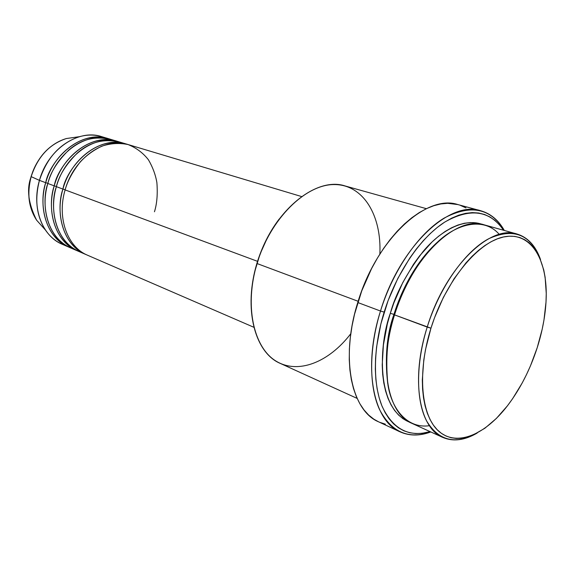 <?xml version="1.0" encoding="UTF-8"?>
<svg xmlns="http://www.w3.org/2000/svg" width="575" height="575" viewBox="0 0 575 575"><rect width="100%" height="100%" fill="white"/><g stroke="black" fill="none" stroke-linecap="round" stroke-linejoin="round"><path stroke-width="0.86" d="M43.29 227.628L36.577 220.132C28.225 203.37 26.421 188.88 31.172 176.647L31.172 176.647C26.86 193.279 28.664 207.776 36.577 220.132L43.29 227.628M154.459 211.772C156.968 203.758 157.773 194.041 156.882 182.598C155.559 174.8 152.749 167.203 148.451 159.814C143.103 152.95 136.318 147.868 128.103 144.562C119.341 142.751 110.558 143.297 101.768 146.194C93.481 150.233 86.358 155.415 80.385 161.74C72.594 171.695 67.505 181.082 65.119 189.901C56.681 217.846 67.498 247.207 87.666 255.286L253.884 327.29M85.495 254.351L86.588 254.797C58.255 242.858 56.911 205.239 62.927 189.082L65.169 189.736L62.927 189.082C65.823 170.818 93.768 133.86 126.946 144.232L119.09 141.86C95.853 133.932 64.889 155.085 56.393 186.659C48.056 214.338 58.909 243.477 79.048 251.555L85.495 254.351C65.334 246.265 54.51 216.962 62.927 189.082L56.393 186.659L62.927 189.082C71.494 157.277 102.566 135.937 125.817 143.879M122.403 143.031C105.836 137.921 90.8 141.256 77.302 153.051C65.809 164.623 58.844 175.828 56.393 186.659C50.075 203.018 52.26 242.384 82.34 252.792M76.921 250.635L77.992 251.074C49.709 239.135 48.286 201.854 54.244 185.862L56.443 186.501L54.244 185.862C57.09 167.763 84.841 131.215 117.968 141.543L110.256 139.215C87.048 131.308 56.228 152.202 47.84 183.482C39.589 210.896 50.478 239.818 70.588 247.89L76.921 250.635C56.781 242.557 45.921 213.469 54.244 185.862L47.84 183.482L54.244 185.862C62.711 154.359 93.639 133.271 116.869 141.191M113.512 140.357C96.967 135.283 81.988 138.582 68.583 150.24C57.162 161.676 50.248 172.759 47.84 183.482C41.594 199.676 43.829 238.647 73.823 249.112M68.504 246.984L69.553 247.423C41.328 235.484 39.833 198.533 45.727 182.699L47.883 183.324L45.727 182.699C48.523 164.773 76.08 128.613 109.164 138.906L101.588 136.613C78.416 128.728 47.732 149.378 39.445 180.37L31.172 176.647L39.445 180.37C31.287 207.525 42.205 236.224 62.287 244.296L68.504 246.984C48.393 238.912 37.497 210.048 45.727 182.699L39.445 180.37L45.727 182.699C54.093 151.491 84.877 130.654 108.078 138.561M499.258 234.384C484.207 216.825 456.054 222.769 434.815 244.749C413.482 266.563 400.832 294.623 394.543 314.884L430.955 328.196C446.006 279.766 479.435 240.235 505.691 236.562C532.076 232.588 547.932 261.014 546.113 300.028C545.38 315.474 542.412 331.358 537.223 347.674L542.196 329.195L543.972 320.002L546.013 302.048L546.25 293.444L545.129 277.322L543.756 269.955L539.422 256.953L536.475 251.455L533.025 246.718L529.101 242.787L524.723 239.725L519.929 237.583L514.747 236.39L509.234 236.188L503.434 236.993L497.397 238.826L491.187 241.68L484.862 245.554L478.501 250.412L472.161 256.22L465.93 262.926L454.042 278.782L443.418 297.289L434.571 317.637L430.955 328.196L425.529 349.478L423.789 359.943L422.316 379.931L422.596 389.225L423.531 397.922L425.105 405.928L427.297 413.166L430.064 419.577L433.37 425.105L437.173 429.705L441.413 433.349L446.049 436.022L451.023 437.726L456.277 438.452L461.761 438.222L467.418 437.05L473.189 434.973L484.876 428.253L496.412 418.399L507.416 405.842L512.613 398.691L522.208 382.972L526.527 374.526L530.488 365.786L537.223 347.674C530.085 369.675 520.195 389.002 507.552 405.662C485.365 434.571 457.326 446.84 439.293 431.688C421.252 416.717 416.796 373.276 430.955 328.196L427.211 327.082C415.732 363.846 415.912 400.538 426.578 420.9C438.775 441.003 455.652 445.05 477.207 433.033C464.672 440.364 453.201 441.823 442.793 437.41C419.089 428.03 410.521 378.975 427.211 327.082L394.543 314.884C378.372 365.448 387.679 413.677 411.844 423.315L442.793 437.41M350.808 333.687C328.986 362.243 297.793 374.922 275.569 360.82C253.323 346.926 244.353 305.404 257.032 263.537L256.939 263.257C253.683 274.146 251.778 284.905 251.225 295.543L252.677 281.772L254.481 272.5L260.022 254.136L267.9 236.677L272.615 228.548L279.119 219.125M503.592 230.266L499.596 224.954L495.068 220.513L490.037 217.005L484.538 214.489L478.616 213.009L472.319 212.606L465.7 213.318L458.828 215.143L451.77 218.105L444.59 222.18L437.381 227.355L430.208 233.594L423.164 240.832L416.329 249.011L409.788 258.038L397.914 278.243L388.118 300.531L380.894 323.833L376.575 347.034L375.561 358.254L375.317 369.042L375.849 379.277L377.128 388.851L379.126 397.663L381.822 405.634L385.157 412.692L389.088 418.78L393.566 423.847L398.525 427.872L403.909 430.833L409.652 432.723L415.696 433.557L421.971 433.342L430.1 431.624C408.976 437.568 393.012 429.23 382.217 406.597C372.729 383.985 373.11 347.889 384.158 312.124L380.499 311.032C368.92 348.529 368.913 386.307 379.399 409.256C391.338 432.148 408.473 439.717 430.804 431.947C419.678 436.073 409.414 436.03 400.006 431.825C373.175 420.857 362.552 367.332 380.499 311.032L357.772 302.522C340.228 357.772 351.375 410.643 378.515 421.791L400.006 431.825M394.615 314.654L393.947 314.388C400.523 292.862 415.366 260.583 440.242 239.71C415.366 260.583 400.523 292.862 393.947 314.388L390.317 313.31C395.507 294.062 406.453 273.441 423.15 251.455C440.083 230.913 464.126 217.666 482.13 224.358L476.086 222.856L470.328 222.561L464.291 223.272L458.023 225.005L451.598 227.757L445.072 231.517L438.524 236.275L432.019 241.982L419.441 256.04L413.526 264.248L402.773 282.591L393.904 302.795L390.317 313.31L393.947 314.388C386.802 334.291 384.732 357.363 387.723 383.597C384.732 357.363 386.802 334.291 393.947 314.388L394.615 314.654M257.535 261.33L65.119 189.901L257.535 261.33M426.384 208.682L345.18 185.977C315.553 175.95 271.738 212.189 257.032 263.537L358.153 301.293L257.032 263.537C243.002 308.495 254.869 353 280.399 363.457L357.14 398.403M65.457 245.496C57.392 242.822 50.737 237.683 45.483 230.079C36.505 216.035 34.493 199.467 39.445 180.37C46.927 157.586 60.303 143.017 79.58 136.663C87.242 134.55 94.58 134.536 101.595 136.62M76.324 137.123L66.362 138.539C49.392 144.109 37.663 156.81 31.172 176.647C34.299 164.702 45.231 144.922 66.362 138.539L79.58 136.663M427.211 327.082C445.014 267.885 489.807 224.293 517.033 234.025C527.828 237.353 535.67 245.863 540.536 259.541C530.783 234.305 513.41 227.42 488.419 238.877C464.816 251.62 439.724 287.04 427.211 327.082M517.033 234.025L484.279 224.868C456.471 215.05 411.736 257.19 394.543 314.884C387.392 335.096 385.2 358.484 387.967 385.049C391.934 410.183 408.085 428.885 429.424 425.687M409.874 422.323L403.061 418.772L398.568 415.042L394.529 410.363L390.986 404.771L387.988 398.302L385.581 391.014L383.798 382.972L382.67 374.253L382.217 364.938L383.403 344.957L387.349 323.919L390.317 313.31C379.205 343.189 375.123 408.523 409.874 422.323M480.707 210.737L457.808 204.556C426.291 193.797 376.409 239.38 357.772 302.522L380.499 311.032C399.603 246.711 449.6 200.021 480.707 210.737C490.612 213.577 498.489 220.153 504.34 230.482C490.87 208.15 470.767 204.039 444.022 218.162C418.765 233.335 393.214 269.97 380.499 311.032L384.158 312.124C396.333 272.881 420.433 237.64 444.59 222.18C470.163 207.597 489.828 210.299 503.592 230.273M385.372 424.17L379.428 422.208M378.551 421.813L373.836 419.168L368.676 415.071L364.004 409.925L359.878 403.758L356.356 396.621L353.496 388.571L351.339 379.673L349.916 370.027L349.255 359.72L349.392 348.86L350.312 337.582L352.029 326.011L354.523 314.273L361.732 290.893L371.601 268.561L377.387 258.132L383.64 248.35L390.296 239.337L397.26 231.179L404.448 223.97L411.786 217.774L419.175 212.642L426.535 208.61L433.787 205.713L440.86 203.945L447.681 203.313L457.88 204.578M460.309 205.333L466.009 207.927M301.602 196.557L128.088 144.555C104.823 136.606 73.722 158.017 65.119 189.901M279.119 219.132C269.38 232.048 261.992 246.754 256.939 263.257L257.032 263.537C270.408 218.644 305.684 184.137 334.521 184.561C363.486 184.625 381.743 215.74 379.859 254.1M45.483 230.079L36.577 220.132C28.599 207.697 26.766 193.186 31.079 176.597C37.533 156.817 49.292 144.131 66.362 138.539"/></g></svg>
